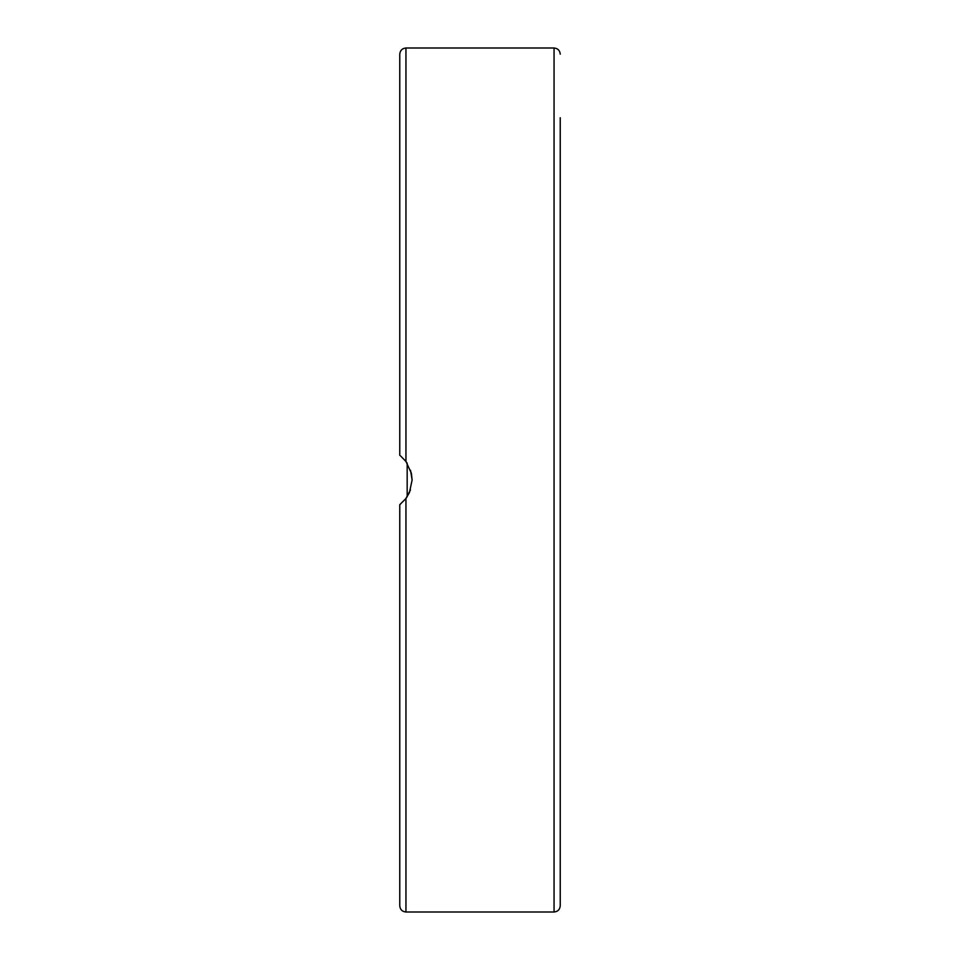 <?xml version="1.0" encoding="UTF-8"?>
<svg xmlns="http://www.w3.org/2000/svg" width="960" height="960" viewBox="0 0 960 960"><rect width="100%" height="100%" fill="white"/><g stroke="black" fill="none" stroke-linecap="round" stroke-linejoin="round"><path stroke-width="1.44" d="M560.232 630.792L560.232 117.732M560.232 148.08L560.232 268.524M560.232 758.952L560.232 634.848M400.56 455.916L405.948 461.484L411.372 473.268L412.116 480L409.452 492.54L405.948 498.516L399.768 504.684L399.768 905.832C400.14 909.576 402.192 911.64 405.948 912L405.948 498.516M406.428 462.156L407.172 463.26L407.172 496.74L405.528 499.056M400.524 504.096L399.768 504.684M405.828 498.66L410.472 489.912M560.232 872.604L560.232 842.268M412.116 480L410.532 470.268M406.692 462.528L404.964 460.248M405.948 461.484L405.948 48C402.192 48.36 400.14 50.424 399.768 54.168L399.768 455.316M405.948 48L554.052 48L554.052 912C557.808 911.64 559.86 909.576 560.232 905.832L560.232 329.208M554.052 48C557.808 48.36 559.86 50.424 560.232 54.168M405.948 912L554.052 912"/></g></svg>
